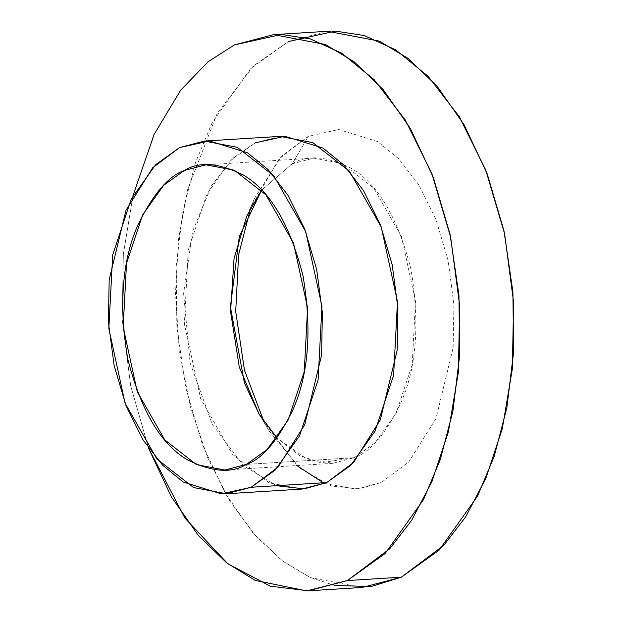 <?xml version="1.0" encoding="UTF-8"?>
<svg xmlns="http://www.w3.org/2000/svg" width="622" height="622" viewBox="0 0 622 622"><rect width="100%" height="100%" fill="white"/><g stroke="black" fill="none" stroke-linecap="round" stroke-linejoin="round"><path stroke-width="0.47" stroke-dasharray="3.11 2.33" d="M279.954 136.381L255.137 142.889L231.174 160.041L206.792 194.305L188.225 250.184L184.369 323.798L200.611 398.515L232.472 454.285L269.085 482.835L301.895 489.079M132.921 195.829L123.343 254.375L122.184 319.389L130.713 385.959L148.627 448.306L130.713 385.959L122.184 319.389L123.343 254.375L132.921 195.829M276.456 485.696L243.762 465.956L212.281 424.352L190.107 362.859L183.607 293.405L192.602 231.361L211.402 185.892L233.631 157.685L255.137 142.889M327.576 31.287L288.437 41.55L250.658 68.591L212.203 122.627L195.572 162.35L182.922 210.749L176.158 266.504L176.85 326.83L185.745 387.7L202.461 444.652L225.522 493.775L252.703 532.595L281.68 560.321L310.432 577.62L362.175 587.456M334.978 585.551L309.593 577.239L282.816 561.184L255.774 536.11L230.078 501.41L207.6 457.528L190.192 406.182L179.268 350.272L175.482 293.351L178.568 238.934L187.525 189.811L217.226 113.266L253.348 65.986L288.437 41.55M308.395 136.265L279.123 158.874L250.713 207.787L254.662 198.099L281.478 156.309L308.395 136.265L338.765 129.516L377.64 141.575L398.671 158.742L418.8 184.812L435.96 219.418L448.112 260.525L453.92 304.64L453.135 347.729L435.999 418.544L408.802 461.874L381.356 482.478L408.802 461.874L435.999 418.544L453.135 347.729L453.92 304.64L448.112 260.525L435.96 219.418L418.8 184.812L398.671 158.742L377.64 141.575L338.765 129.516L308.395 136.265L292.324 163.742L313.799 158.105L342.201 163.508L373.876 188.217L401.447 236.477L415.504 301.134L412.176 364.842L396.105 413.202L375.004 442.848L354.268 457.691L332.786 463.32L306.514 458.826L277.054 438.012L299.47 455.498L320.571 462.76L354.268 457.691L246.359 464.401L354.268 457.691C369.919 452.443 385.383 434.35 400.669 403.414C416.561 367.82 419.99 323.098 410.948 269.24C397.707 217.366 377.764 183.708 351.111 168.251C326.744 156.068 307.144 154.567 292.324 163.742L261.629 190.13L292.324 163.742L308.395 136.265M324.505 483.566L356.149 489.102L381.356 482.478L359.057 488.853L331.487 486.093L300.084 468.405L269.147 430.968L264.031 421.848L296.826 465.559M332.786 463.32L224.884 470.038M313.799 158.105L205.898 164.822M246.693 216.238L254.662 198.099M258.993 413.957L269.147 430.968"/><path stroke-width="0.93" d="M226.361 493.775L301.895 489.079L326.713 482.571L350.676 465.419L375.058 431.155L393.625 375.268L397.481 301.662L381.232 226.944L349.377 171.174L312.765 142.617L279.954 136.381L204.42 141.077L237.231 147.321L273.835 175.87L305.697 231.641L321.947 306.358L318.091 379.972L299.524 435.851L275.142 470.115L251.179 487.267L226.361 493.775L193.543 487.539L156.938 458.982L125.076 403.212L108.834 328.494L112.691 254.888L131.258 199.001L155.64 164.737L179.595 147.585L204.42 141.077M255.137 142.889L284.923 136.265L323.067 148.098L343.702 164.947L363.45 190.519L380.283 224.472L392.21 264.801L397.909 308.084L397.139 350.365L380.33 419.842L353.646 462.356L326.713 482.571L251.179 487.267L326.713 482.571L304.282 488.884L276.456 485.696M308.224 590.814L362.175 587.456L401.314 577.193L347.364 580.551L389.831 548.674L411.647 520.35L431.909 481.638L448.376 431.886L458.414 372.073L459.627 305.402L450.647 237.153L431.839 173.554L405.295 120.007L374.156 79.686L341.61 53.127L310.184 38.867L281.463 34.459L234.486 44.908L208.191 61.625L180.582 90.307L154.147 134.383L132.921 195.829L154.147 134.383L180.582 90.307L208.191 61.625L234.486 44.908L273.626 34.645L325.368 44.481L354.12 61.78L383.098 89.506L410.279 128.326L433.34 177.449L450.056 234.401L458.95 295.271L459.642 355.597L452.878 411.352L440.228 459.751L423.598 499.474L385.142 553.51L347.364 580.551L308.224 590.814L270.345 586.188L227.808 563.742L184.905 518.079L148.627 448.306L171.4 496.838L198.216 535.324L226.82 562.98L255.261 580.427L306.646 590.9L347.364 580.551L401.314 577.193L439.101 550.151L477.548 496.123L494.187 456.392L506.829 408.001L513.593 352.239L512.909 291.92L504.014 231.042L487.29 174.09L464.237 124.968L437.048 86.155L408.079 58.421L379.319 41.122L327.576 31.287L273.626 34.645M288.437 41.55L335.421 31.1L364.134 35.516L395.561 49.768L428.107 76.327L459.254 116.648L485.798 170.195L504.597 233.794L513.578 302.043L512.372 368.722L502.327 428.535L485.86 478.287L465.598 516.991L443.781 545.323L401.314 577.193L371.35 586.468L334.978 585.551M250.713 207.787L238.615 254.818L235.707 311.474L244.469 370.292L264.031 421.848L244.469 370.292L235.707 311.474L238.615 254.818L250.713 207.787M296.826 465.559L324.505 483.566M277.054 438.012L259.304 414.477L244.462 383.121L230.404 306.887L239.283 236.562L261.629 190.13L246.693 216.238L234.059 258.519L230.56 311.544L239.268 366.988L258.993 413.957L277.054 438.012M246.359 464.401L267.095 449.566L288.196 419.912L304.267 371.552L307.602 307.851L293.545 243.186L265.967 194.927L234.292 170.218L205.898 164.822L184.415 170.451L163.679 185.294L142.578 214.94L126.515 263.3L123.179 327.009L137.237 391.666L164.807 439.925L196.49 464.634L224.884 470.038L246.359 464.401C231.54 473.575 211.947 472.075 187.572 459.891C160.927 444.435 140.976 410.777 127.735 358.902C118.693 305.044 122.122 260.323 138.022 224.729C153.3 193.792 168.764 175.699 184.415 170.451C199.234 161.277 218.835 162.785 243.202 174.961C269.855 190.418 289.798 224.083 303.038 275.95C312.081 329.808 308.652 374.53 292.76 410.123C277.474 441.06 262.01 459.153 246.359 464.401M251.179 487.267L278.112 467.052L304.796 424.538L321.605 355.061L322.367 312.78L316.676 269.497L304.749 229.168L287.916 195.215L268.168 169.643L247.533 152.802L209.389 140.961L179.595 147.585L152.67 167.8L125.986 210.314L109.177 279.791L108.407 322.072L114.098 365.355L126.025 405.684L142.858 439.637L162.606 465.209L183.249 482.058L221.385 493.891L251.179 487.267"/></g></svg>
